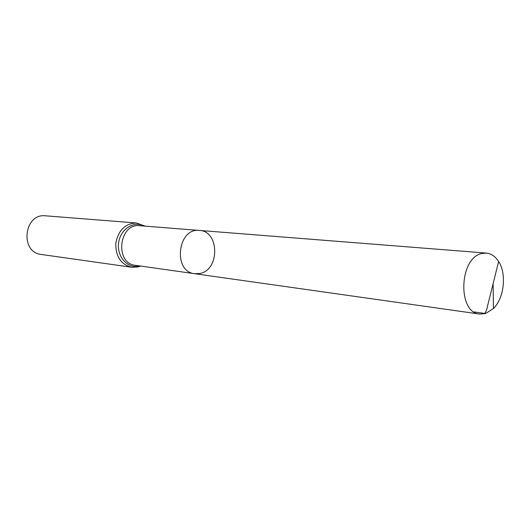 <?xml version="1.0" encoding="UTF-8"?>
<svg xmlns="http://www.w3.org/2000/svg" width="530" height="530" viewBox="0 0 530 530"><rect width="100%" height="100%" fill="white"/><g stroke="black" fill="none" stroke-linecap="round" stroke-linejoin="round"><path stroke-width="0.79" d="M199.889 273.48L194.676 273.705C172.634 271.824 177.523 227.469 199.439 230.431C219.559 231.027 219.877 270.061 199.889 273.48M131.606 267.252C120.8 264.417 115.54 256.374 115.818 243.118C118.428 230.113 125.319 223.408 136.482 222.991L45.501 215.816C23.923 213.04 19.583 252.459 41.247 254.453L131.606 267.252L137.899 266.968L140.722 266.06M199.439 230.431L139.761 225.714C118.905 222.951 114.44 263.47 135.402 265.311L194.676 273.705C172.634 271.824 177.523 227.469 199.439 230.431L486.368 253.088C491.277 253.592 495.365 256.401 498.624 261.515C506.839 273.99 504.176 298.118 493.45 308.506L485.573 313.548L479.643 314.065C457.264 312.786 459.172 257.673 481.856 253.499L486.368 253.088M474.039 311.931L484.705 313.429C486.103 311.56 487.083 308.964 487.64 305.638L498.624 261.515M143.981 226.052C133.779 220.467 120.237 229.278 118.614 242.925C116.686 256.533 127.498 268.717 138.78 266.1L139.589 265.901M136.482 222.991L145.121 226.138M194.676 273.705L479.643 314.065M493.132 284.69L493.45 308.506"/></g></svg>
